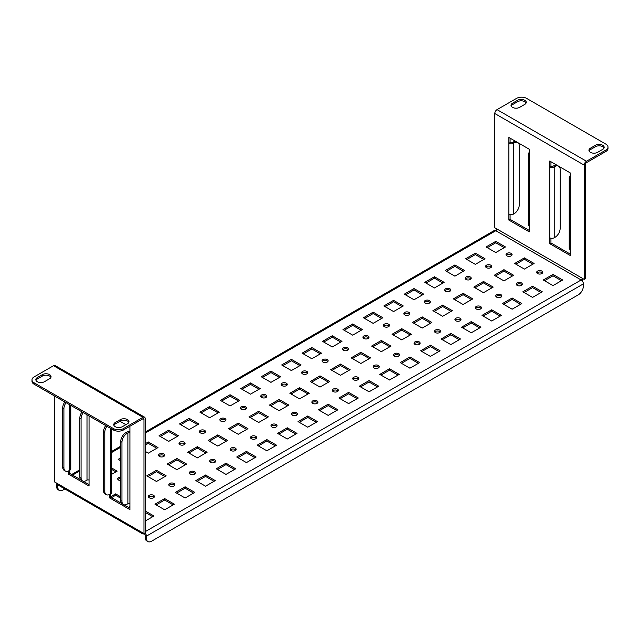 <?xml version="1.0" encoding="UTF-8"?>
<svg xmlns="http://www.w3.org/2000/svg" width="640" height="640" viewBox="0 0 640 640"><rect width="100%" height="100%" fill="white"/><g stroke="black" fill="none" stroke-linecap="round" stroke-linejoin="round"><path stroke-width="0.96" d="M511.2 253.384A3.032 1.752 0 0 0 507.896 253.008A3.032 1.752 0 0 0 506.024 254.624A3.032 1.752 0 0 0 506.912 255.864A3.032 1.752 0 0 0 510.216 256.248A3.032 1.752 0 0 0 512.088 254.624A3.032 1.752 0 0 0 511.2 253.384M511.832 255.336A3.032 1.752 0 0 0 511.2 254.8A3.032 1.752 0 0 0 506.28 255.336M541.856 271.088A3.032 1.752 0 0 0 538.552 270.704A3.032 1.752 0 0 0 536.68 272.328A3.032 1.752 0 0 0 537.568 273.568A3.032 1.752 0 0 0 540.872 273.944A3.032 1.752 0 0 0 542.752 272.328A3.032 1.752 0 0 0 541.856 271.088M542.488 273.032A3.032 1.752 0 0 0 541.856 272.504A3.032 1.752 0 0 0 536.936 273.032M490.76 265.184A3.032 1.752 0 0 0 487.456 264.808A3.032 1.752 0 0 0 485.584 266.424A3.032 1.752 0 0 0 486.472 267.664A3.032 1.752 0 0 0 489.776 268.048A3.032 1.752 0 0 0 491.656 266.424A3.032 1.752 0 0 0 490.76 265.184M491.392 267.136A3.032 1.752 0 0 0 490.76 266.6A3.032 1.752 0 0 0 485.84 267.136M153.528 495.288A3.032 1.752 0 0 0 150.224 494.912A3.032 1.752 0 0 0 148.344 496.528A3.032 1.752 0 0 0 149.24 497.768A3.032 1.752 0 0 0 152.544 498.144A3.032 1.752 0 0 0 154.416 496.528A3.032 1.752 0 0 0 153.528 495.288M154.16 497.232A3.032 1.752 0 0 0 153.528 496.704A3.032 1.752 0 0 0 148.608 497.232M120.728 477.072A3.032 1.752 0 0 0 117.688 478.824A3.032 1.752 0 0 0 118.576 480.064A3.032 1.752 0 0 0 120.728 480.576M120.728 478.488A3.032 1.752 0 0 0 117.952 479.536M129.92 506.68A3.032 1.752 0 0 0 128.432 507.344M480.544 306.488A3.032 1.752 0 0 0 477.24 306.104A3.032 1.752 0 0 0 475.36 307.728A3.032 1.752 0 0 0 476.256 308.968A3.032 1.752 0 0 0 479.56 309.344A3.032 1.752 0 0 0 481.432 307.728A3.032 1.752 0 0 0 480.544 306.488M481.176 308.432A3.032 1.752 0 0 0 480.544 307.904A3.032 1.752 0 0 0 475.624 308.432M429.448 300.584A3.032 1.752 0 0 0 426.144 300.208A3.032 1.752 0 0 0 424.264 301.824A3.032 1.752 0 0 0 425.16 303.064A3.032 1.752 0 0 0 428.464 303.448A3.032 1.752 0 0 0 430.336 301.824A3.032 1.752 0 0 0 429.448 300.584M430.08 302.536A3.032 1.752 0 0 0 429.448 302A3.032 1.752 0 0 0 424.528 302.536M460.104 318.288A3.032 1.752 0 0 0 456.8 317.904A3.032 1.752 0 0 0 454.928 319.528A3.032 1.752 0 0 0 455.816 320.768A3.032 1.752 0 0 0 459.12 321.144A3.032 1.752 0 0 0 460.992 319.528A3.032 1.752 0 0 0 460.104 318.288M460.736 320.232A3.032 1.752 0 0 0 460.104 319.704A3.032 1.752 0 0 0 455.184 320.232M409.008 312.384A3.032 1.752 0 0 0 405.704 312.008A3.032 1.752 0 0 0 403.832 313.624A3.032 1.752 0 0 0 404.72 314.864A3.032 1.752 0 0 0 408.024 315.248A3.032 1.752 0 0 0 409.896 313.624A3.032 1.752 0 0 0 409.008 312.384M409.64 314.336A3.032 1.752 0 0 0 409.008 313.8A3.032 1.752 0 0 0 404.088 314.336M521.424 282.888A3.032 1.752 0 0 0 518.112 282.504A3.032 1.752 0 0 0 516.24 284.128A3.032 1.752 0 0 0 517.128 285.368A3.032 1.752 0 0 0 520.44 285.744A3.032 1.752 0 0 0 522.312 284.128A3.032 1.752 0 0 0 521.424 282.888M522.048 284.832A3.032 1.752 0 0 0 521.424 284.304A3.032 1.752 0 0 0 516.496 284.832M470.328 276.984A3.032 1.752 0 0 0 467.016 276.608A3.032 1.752 0 0 0 465.144 278.224A3.032 1.752 0 0 0 466.032 279.464A3.032 1.752 0 0 0 469.344 279.848A3.032 1.752 0 0 0 471.216 278.224A3.032 1.752 0 0 0 470.328 276.984M470.952 278.936A3.032 1.752 0 0 0 470.328 278.4A3.032 1.752 0 0 0 465.4 278.936M500.984 294.688A3.032 1.752 0 0 0 497.672 294.304A3.032 1.752 0 0 0 495.8 295.928A3.032 1.752 0 0 0 496.688 297.168A3.032 1.752 0 0 0 500 297.544A3.032 1.752 0 0 0 501.872 295.928A3.032 1.752 0 0 0 500.984 294.688M501.616 296.632A3.032 1.752 0 0 0 500.984 296.104A3.032 1.752 0 0 0 496.064 296.632M449.888 288.784A3.032 1.752 0 0 0 446.576 288.408A3.032 1.752 0 0 0 444.704 290.024A3.032 1.752 0 0 0 445.592 291.264A3.032 1.752 0 0 0 448.904 291.648A3.032 1.752 0 0 0 450.776 290.024A3.032 1.752 0 0 0 449.888 288.784M450.52 290.736A3.032 1.752 0 0 0 449.888 290.2A3.032 1.752 0 0 0 444.968 290.736M265.944 394.992A3.032 1.752 0 0 0 262.632 394.608A3.032 1.752 0 0 0 260.76 396.224A3.032 1.752 0 0 0 261.648 397.464A3.032 1.752 0 0 0 264.952 397.848A3.032 1.752 0 0 0 266.832 396.224A3.032 1.752 0 0 0 265.944 394.992M266.568 396.936A3.032 1.752 0 0 0 265.944 396.408A3.032 1.752 0 0 0 261.016 396.936M276.16 424.488A3.032 1.752 0 0 0 272.848 424.112A3.032 1.752 0 0 0 270.976 425.728A3.032 1.752 0 0 0 271.864 426.968A3.032 1.752 0 0 0 275.176 427.344A3.032 1.752 0 0 0 277.048 425.728A3.032 1.752 0 0 0 276.16 424.488M276.792 426.432A3.032 1.752 0 0 0 276.16 425.904A3.032 1.752 0 0 0 271.24 426.432M245.504 406.792A3.032 1.752 0 0 0 242.192 406.408A3.032 1.752 0 0 0 240.32 408.024A3.032 1.752 0 0 0 241.208 409.264A3.032 1.752 0 0 0 244.52 409.648A3.032 1.752 0 0 0 246.392 408.024A3.032 1.752 0 0 0 245.504 406.792M246.128 408.736A3.032 1.752 0 0 0 245.504 408.208A3.032 1.752 0 0 0 240.576 408.736M255.72 436.288A3.032 1.752 0 0 0 252.416 435.912A3.032 1.752 0 0 0 250.536 437.528A3.032 1.752 0 0 0 251.432 438.768A3.032 1.752 0 0 0 254.736 439.144A3.032 1.752 0 0 0 256.608 437.528A3.032 1.752 0 0 0 255.72 436.288M256.352 438.232A3.032 1.752 0 0 0 255.72 437.704A3.032 1.752 0 0 0 250.8 438.232M306.816 371.392A3.032 1.752 0 0 0 303.512 371.008A3.032 1.752 0 0 0 301.64 372.624A3.032 1.752 0 0 0 302.528 373.864A3.032 1.752 0 0 0 305.832 374.248A3.032 1.752 0 0 0 307.704 372.624A3.032 1.752 0 0 0 306.816 371.392M307.448 373.336A3.032 1.752 0 0 0 306.816 372.808A3.032 1.752 0 0 0 301.896 373.336M317.04 400.888A3.032 1.752 0 0 0 313.728 400.512A3.032 1.752 0 0 0 311.856 402.128A3.032 1.752 0 0 0 312.744 403.368A3.032 1.752 0 0 0 316.048 403.744A3.032 1.752 0 0 0 317.928 402.128A3.032 1.752 0 0 0 317.04 400.888M317.664 402.832A3.032 1.752 0 0 0 317.04 402.304A3.032 1.752 0 0 0 312.112 402.832M286.376 383.192A3.032 1.752 0 0 0 283.072 382.808A3.032 1.752 0 0 0 281.2 384.424A3.032 1.752 0 0 0 282.088 385.664A3.032 1.752 0 0 0 285.392 386.048A3.032 1.752 0 0 0 287.264 384.424A3.032 1.752 0 0 0 286.376 383.192M287.008 385.136A3.032 1.752 0 0 0 286.376 384.608A3.032 1.752 0 0 0 281.456 385.136M296.6 412.688A3.032 1.752 0 0 0 293.288 412.312A3.032 1.752 0 0 0 291.416 413.928A3.032 1.752 0 0 0 292.304 415.168A3.032 1.752 0 0 0 295.616 415.544A3.032 1.752 0 0 0 297.488 413.928A3.032 1.752 0 0 0 296.6 412.688M297.232 414.632A3.032 1.752 0 0 0 296.6 414.104A3.032 1.752 0 0 0 291.672 414.632M184.184 442.192A3.032 1.752 0 0 0 180.88 441.808A3.032 1.752 0 0 0 179.008 443.424A3.032 1.752 0 0 0 179.896 444.664A3.032 1.752 0 0 0 183.2 445.048A3.032 1.752 0 0 0 185.072 443.424A3.032 1.752 0 0 0 184.184 442.192M184.816 444.136A3.032 1.752 0 0 0 184.184 443.608A3.032 1.752 0 0 0 179.264 444.136M194.408 471.688A3.032 1.752 0 0 0 191.096 471.312A3.032 1.752 0 0 0 189.224 472.928A3.032 1.752 0 0 0 190.112 474.168A3.032 1.752 0 0 0 193.424 474.544A3.032 1.752 0 0 0 195.296 472.928A3.032 1.752 0 0 0 194.408 471.688M195.032 473.632A3.032 1.752 0 0 0 194.408 473.104A3.032 1.752 0 0 0 189.48 473.632M163.744 453.992A3.032 1.752 0 0 0 160.44 453.608A3.032 1.752 0 0 0 158.568 455.224A3.032 1.752 0 0 0 159.456 456.464A3.032 1.752 0 0 0 162.76 456.848A3.032 1.752 0 0 0 164.64 455.224A3.032 1.752 0 0 0 163.744 453.992M164.376 455.936A3.032 1.752 0 0 0 163.744 455.408A3.032 1.752 0 0 0 158.824 455.936M173.968 483.488A3.032 1.752 0 0 0 170.656 483.112A3.032 1.752 0 0 0 168.784 484.728A3.032 1.752 0 0 0 169.672 485.968A3.032 1.752 0 0 0 172.984 486.344A3.032 1.752 0 0 0 174.856 484.728A3.032 1.752 0 0 0 173.968 483.488M174.6 485.432A3.032 1.752 0 0 0 173.968 484.904A3.032 1.752 0 0 0 169.048 485.432M225.064 418.592A3.032 1.752 0 0 0 221.752 418.208A3.032 1.752 0 0 0 219.88 419.824A3.032 1.752 0 0 0 220.768 421.064A3.032 1.752 0 0 0 224.08 421.448A3.032 1.752 0 0 0 225.952 419.824A3.032 1.752 0 0 0 225.064 418.592M225.696 420.536A3.032 1.752 0 0 0 225.064 420.008A3.032 1.752 0 0 0 220.144 420.536M235.28 448.088A3.032 1.752 0 0 0 231.976 447.712A3.032 1.752 0 0 0 230.104 449.328A3.032 1.752 0 0 0 230.992 450.568A3.032 1.752 0 0 0 234.296 450.944A3.032 1.752 0 0 0 236.168 449.328A3.032 1.752 0 0 0 235.28 448.088M235.912 450.032A3.032 1.752 0 0 0 235.28 449.504A3.032 1.752 0 0 0 230.36 450.032M204.624 430.392A3.032 1.752 0 0 0 201.32 430.008A3.032 1.752 0 0 0 199.44 431.624A3.032 1.752 0 0 0 200.336 432.864A3.032 1.752 0 0 0 203.64 433.248A3.032 1.752 0 0 0 205.512 431.624A3.032 1.752 0 0 0 204.624 430.392M205.256 432.336A3.032 1.752 0 0 0 204.624 431.808A3.032 1.752 0 0 0 199.704 432.336M214.84 459.888A3.032 1.752 0 0 0 211.536 459.512A3.032 1.752 0 0 0 209.664 461.128A3.032 1.752 0 0 0 210.552 462.368A3.032 1.752 0 0 0 213.856 462.744A3.032 1.752 0 0 0 215.736 461.128A3.032 1.752 0 0 0 214.84 459.888M215.472 461.832A3.032 1.752 0 0 0 214.84 461.304A3.032 1.752 0 0 0 209.92 461.832M357.912 377.288A3.032 1.752 0 0 0 354.608 376.912A3.032 1.752 0 0 0 352.736 378.528A3.032 1.752 0 0 0 353.624 379.768A3.032 1.752 0 0 0 356.928 380.144A3.032 1.752 0 0 0 358.8 378.528A3.032 1.752 0 0 0 357.912 377.288M358.544 379.232A3.032 1.752 0 0 0 357.912 378.704A3.032 1.752 0 0 0 352.992 379.232M368.136 335.984A3.032 1.752 0 0 0 364.824 335.608A3.032 1.752 0 0 0 362.952 337.224A3.032 1.752 0 0 0 363.84 338.464A3.032 1.752 0 0 0 367.152 338.848A3.032 1.752 0 0 0 369.024 337.224A3.032 1.752 0 0 0 368.136 335.984M368.76 337.936A3.032 1.752 0 0 0 368.136 337.4A3.032 1.752 0 0 0 363.208 337.936M419.232 341.888A3.032 1.752 0 0 0 415.92 341.512A3.032 1.752 0 0 0 414.048 343.128A3.032 1.752 0 0 0 414.936 344.368A3.032 1.752 0 0 0 418.248 344.744A3.032 1.752 0 0 0 420.12 343.128A3.032 1.752 0 0 0 419.232 341.888M419.856 343.832A3.032 1.752 0 0 0 419.232 343.304A3.032 1.752 0 0 0 414.304 343.832M388.568 324.184A3.032 1.752 0 0 0 385.264 323.808A3.032 1.752 0 0 0 383.392 325.424A3.032 1.752 0 0 0 384.28 326.664A3.032 1.752 0 0 0 387.584 327.048A3.032 1.752 0 0 0 389.464 325.424A3.032 1.752 0 0 0 388.568 324.184M389.2 326.136A3.032 1.752 0 0 0 388.568 325.6A3.032 1.752 0 0 0 383.648 326.136M439.664 330.088A3.032 1.752 0 0 0 436.36 329.712A3.032 1.752 0 0 0 434.488 331.328A3.032 1.752 0 0 0 435.376 332.568A3.032 1.752 0 0 0 438.68 332.944A3.032 1.752 0 0 0 440.56 331.328A3.032 1.752 0 0 0 439.664 330.088M440.296 332.032A3.032 1.752 0 0 0 439.664 331.504A3.032 1.752 0 0 0 434.744 332.032M327.256 359.592A3.032 1.752 0 0 0 323.952 359.208A3.032 1.752 0 0 0 322.072 360.824A3.032 1.752 0 0 0 322.96 362.064A3.032 1.752 0 0 0 326.272 362.448A3.032 1.752 0 0 0 328.144 360.824A3.032 1.752 0 0 0 327.256 359.592M327.888 361.536A3.032 1.752 0 0 0 327.256 361.008A3.032 1.752 0 0 0 322.336 361.536M378.352 365.488A3.032 1.752 0 0 0 375.048 365.112A3.032 1.752 0 0 0 373.168 366.728A3.032 1.752 0 0 0 374.056 367.968A3.032 1.752 0 0 0 377.368 368.344A3.032 1.752 0 0 0 379.24 366.728A3.032 1.752 0 0 0 378.352 365.488M378.984 367.432A3.032 1.752 0 0 0 378.352 366.904A3.032 1.752 0 0 0 373.432 367.432M347.696 347.784A3.032 1.752 0 0 0 344.384 347.408A3.032 1.752 0 0 0 342.512 349.024A3.032 1.752 0 0 0 343.4 350.264A3.032 1.752 0 0 0 346.712 350.648A3.032 1.752 0 0 0 348.584 349.024A3.032 1.752 0 0 0 347.696 347.784M348.328 349.736A3.032 1.752 0 0 0 347.696 349.208A3.032 1.752 0 0 0 342.768 349.736M398.792 353.688A3.032 1.752 0 0 0 395.48 353.312A3.032 1.752 0 0 0 393.608 354.928A3.032 1.752 0 0 0 394.496 356.168A3.032 1.752 0 0 0 397.808 356.544A3.032 1.752 0 0 0 399.68 354.928A3.032 1.752 0 0 0 398.792 353.688M399.424 355.632A3.032 1.752 0 0 0 398.792 355.104A3.032 1.752 0 0 0 393.872 355.632M337.472 389.088A3.032 1.752 0 0 0 334.168 388.712A3.032 1.752 0 0 0 332.296 390.328A3.032 1.752 0 0 0 333.184 391.568A3.032 1.752 0 0 0 336.488 391.944A3.032 1.752 0 0 0 338.36 390.328A3.032 1.752 0 0 0 337.472 389.088M338.104 391.032A3.032 1.752 0 0 0 337.472 390.504A3.032 1.752 0 0 0 332.552 391.032M512.504 107.344A5.056 2.92 0 0 0 519.656 107.344L524.768 104.392A5.056 2.92 0 0 0 526.248 102.328A5.056 2.92 0 0 0 523.128 99.632A5.056 2.92 0 0 0 517.616 100.264L512.504 103.216A5.056 2.92 0 0 0 511.024 105.28A5.056 2.92 0 0 0 512.504 107.344M590.424 152.336A5.056 2.92 0 0 0 597.584 152.336L602.688 149.384A5.056 2.92 0 0 0 604.168 147.32A5.056 2.92 0 0 0 601.048 144.616A5.056 2.92 0 0 0 595.536 145.256L590.424 148.2A5.056 2.92 0 0 0 588.944 150.272A5.056 2.92 0 0 0 590.424 152.336M115.232 426.688A5.056 2.92 0 0 0 122.384 426.688L127.496 423.736A5.056 2.92 0 0 0 128.976 421.672A5.056 2.92 0 0 0 125.856 418.968A5.056 2.92 0 0 0 120.344 419.608L115.232 422.552A5.056 2.92 0 0 0 113.752 424.616A5.056 2.92 0 0 0 115.232 426.688M37.312 381.696A5.056 2.92 0 0 0 44.464 381.696L49.576 378.744A5.056 2.92 0 0 0 51.056 376.68A5.056 2.92 0 0 0 47.936 373.984A5.056 2.92 0 0 0 42.416 374.616L37.312 377.568A5.056 2.92 0 0 0 35.832 379.632A5.056 2.92 0 0 0 37.312 381.696M496.848 228.928A1.448 0.832 -60 0 1 495.824 230.704L581.152 279.968A1.448 0.832 120 0 0 582.176 278.2L494.8 227.752L494.8 113.528A3.176 1.832 -60 0 1 497.048 109.632L516.464 98.424A7.224 4.168 0 0 1 526.688 98.424L605.88 144.144A7.224 4.168 0 0 1 608 147.096L608 148.512A7.224 4.168 180 0 1 605.88 151.464L605.88 150.048A7.224 4.168 0 0 0 608 147.096M144.544 417.16L55.12 365.536A3.176 1.832 -60 0 0 53.536 365.696L34.12 376.904A7.224 4.168 0 0 0 32 379.856A7.224 4.168 0 0 0 34.12 382.8L113.312 428.528A7.224 4.168 0 0 0 123.536 428.528L142.952 417.32A3.176 1.832 120 0 1 144.544 417.16A3.176 1.832 120 0 1 145.2 418.616L145.2 532.84L143.976 533.552L141.928 532.368A3.176 1.832 120 0 0 142.592 533.824A3.176 1.832 120 0 0 144.176 533.672L144.176 533.432M109.48 494.504L109.48 497.824L129.92 509.624L129.92 427.024L129.256 426.64M109.48 497.824L110.712 497.12L110.712 493.816L109.896 494.288A7.224 4.176 120 0 1 106.28 494.64L105.056 493.936A7.224 4.176 -60 0 1 103.56 490.624L103.56 431.624A7.224 4.176 -60 0 1 105.72 425.56M68.608 470.904L68.608 474.224L69.832 473.52L69.832 470.216L69.016 470.688A7.224 4.176 120 0 1 65.4 471.04L64.176 470.336A7.224 4.176 -60 0 1 62.68 467.024L62.68 408.024A7.224 4.176 -60 0 1 64.84 401.96M510.08 138.16L510.08 142.64L508.848 143.352A3.176 1.832 0 0 0 513.352 143.352L514.168 142.88L512.936 142.168A7.224 4.176 -60 0 1 516.008 141.584M508.848 137.448L508.848 220.056L529.288 231.856L529.288 225.952A3.176 1.832 180 0 1 528.36 224.656L528.36 153.856A3.176 1.832 0 0 0 529.288 155.152L529.288 149.248L508.848 137.448M550.952 161.76L550.952 166.24L549.728 166.952A3.176 1.832 0 0 0 554.224 166.952L555.04 166.48L553.816 165.768A7.224 4.176 -60 0 1 556.88 165.184M549.728 161.048L549.728 243.656L570.168 255.456L570.168 249.552A3.176 1.832 180 0 1 569.232 248.256L569.232 177.456A3.176 1.832 0 0 0 570.168 178.752L570.168 172.848L549.728 161.048M54.552 396.016L54.552 481.928L56.6 483.104A3.176 1.832 -60 0 0 57.256 484.56L142.592 533.824M143.976 533.552L143.976 419.328A1.448 0.832 120 0 0 143.672 418.664A1.448 0.832 120 0 0 142.952 418.736L143.976 419.328M125.856 424.68L119.936 421.256M68.608 474.224L89.048 486.024L89.048 415.928M129.92 508.208L123.992 504.784M121.744 503.488L110.712 497.12M89.048 484.608L83.12 481.184M80.872 479.888L69.832 473.52M605.88 150.048L586.464 161.256A3.176 1.832 120 0 0 584.216 165.152L584.216 279.376L585.448 278.672L585.448 164.44A1.448 0.832 120 0 1 586.464 162.672L605.88 151.464M570.168 254.04L550.952 242.944L550.952 238.192M529.288 230.44L510.08 219.344L510.08 214.592M584.216 279.376L582.176 278.2M495.464 275.984L503.944 271.088L512.432 275.984M446.416 271.264L454.896 266.368L463.376 271.264M503.64 304.304L512.12 299.408L520.6 304.304M475.024 287.784L483.512 282.888L491.992 287.784M524.08 292.504L532.56 287.608L541.04 292.504M466.848 259.464L475.336 254.568L483.816 259.464M515.904 264.184L524.384 259.288L532.864 264.184M544.52 280.704L553 275.808L561.48 280.704M442.328 339.704L450.808 334.808L459.288 339.704M385.096 306.664L393.576 301.768L402.064 306.664M434.152 311.384L442.632 306.488L451.112 311.384M462.76 327.904L471.248 323.008L479.728 327.904M425.976 283.064L434.456 278.168L442.936 283.064M483.2 316.104L491.68 311.208L500.168 316.104M454.584 299.584L463.072 294.688L471.552 299.584M405.536 294.864L414.016 289.968L422.496 294.864M381.008 375.104L389.488 370.208L397.976 375.104M352.392 358.584L360.88 353.688L369.36 358.584M303.344 353.864L311.824 348.968L320.304 353.864M360.568 386.904L369.056 382.008L377.536 386.904M340.128 398.704L348.616 393.808L357.096 398.704M282.904 365.664L291.384 360.768L299.872 365.664M111.576 497.616L115.616 495.288L120.728 498.24M331.96 370.384L340.44 365.488L348.92 370.384M344.216 330.264L352.704 325.368L361.184 330.264M401.448 363.304L409.928 358.408L418.408 363.304M372.832 346.784L381.312 341.888L389.8 346.784M323.784 342.064L332.264 337.168L340.744 342.064M413.712 323.184L422.192 318.288L430.672 323.184M364.656 318.464L373.144 313.568L381.624 318.464M421.888 351.504L430.368 346.608L438.848 351.504M393.272 334.984L401.752 330.088L410.232 334.984M291.08 393.984L299.56 389.088L308.04 393.984M242.024 389.264L250.512 384.368L258.992 389.264M299.256 422.304L307.736 417.408L316.216 422.304M270.64 405.784L279.12 400.888L287.608 405.784M319.696 410.504L328.176 405.608L336.656 410.504M262.464 377.464L270.944 372.568L279.432 377.464M237.936 457.704L246.424 452.808L254.904 457.704M180.712 424.664L189.192 419.768L197.672 424.664M229.768 429.384L238.248 424.488L246.728 429.384M258.376 445.904L266.856 441.008L275.344 445.904M221.592 401.064L230.072 396.168L238.552 401.064M278.816 434.104L287.296 429.208L295.784 434.104M250.2 417.584L258.688 412.688L267.168 417.584M201.152 412.864L209.632 407.968L218.112 412.864M176.624 493.104L185.104 488.208L193.584 493.104M148.008 476.584L156.488 471.688L164.976 476.584M111.64 469.392L115.92 471.864M156.184 504.904L164.664 500.008L173.152 504.904M487.288 247.664L495.768 242.768L504.256 247.664M145.2 512.368L152.712 516.704M145.2 445.168L148.32 443.368L156.8 448.264M197.064 481.304L205.544 476.408L214.024 481.304M168.448 464.784L176.928 459.888L185.416 464.784M119.4 460.064L120.728 459.296M209.328 441.184L217.808 436.288L226.288 441.184M160.272 436.464L168.752 431.568L177.24 436.464M217.504 469.504L225.984 464.608L234.464 469.504M188.888 452.984L197.368 448.088L205.848 452.984M311.52 382.184L320 377.288L328.48 382.184M494.24 275.28L503.944 280.88L513.656 275.28L503.944 269.672L494.24 275.28M445.184 270.56L454.896 276.16L464.6 270.56L454.896 264.952L445.184 270.56M502.416 303.6L512.12 309.2L521.832 303.6L512.12 297.992L502.416 303.6M473.8 287.08L483.512 292.68L493.216 287.08L483.512 281.472L473.8 287.08M522.856 291.8L532.56 297.4L542.272 291.8L532.56 286.192L522.856 291.8M465.624 258.76L475.336 264.36L485.04 258.76L475.336 253.152L465.624 258.76M514.68 263.48L524.384 269.08L534.096 263.48L524.384 257.872L514.68 263.48M543.288 280L553 285.6L562.704 280L553 274.392L543.288 280M441.096 339L450.808 344.6L460.512 339L450.808 333.392L441.096 339M383.872 305.96L393.576 311.56L403.288 305.96L393.576 300.352L383.872 305.96M432.92 310.68L442.632 316.28L452.336 310.68L442.632 305.072L432.92 310.68M461.536 327.2L471.248 332.8L480.952 327.2L471.248 321.592L461.536 327.2M424.744 282.36L434.456 287.96L444.16 282.36L434.456 276.752L424.744 282.36M481.976 315.4L491.68 321L501.392 315.4L491.68 309.792L481.976 315.4M453.36 298.88L463.072 304.48L472.776 298.88L463.072 293.272L453.36 298.88M404.312 294.16L414.016 299.76L423.728 294.16L414.016 288.552L404.312 294.16M379.784 374.4L389.488 380L399.2 374.4L389.488 368.792L379.784 374.4M351.168 357.88L360.88 363.48L370.584 357.88L360.88 352.272L351.168 357.88M302.12 353.16L311.824 358.76L321.536 353.16L311.824 347.552L302.12 353.16M359.344 386.2L369.056 391.8L378.76 386.2L369.056 380.592L359.344 386.2M338.904 398L348.616 403.6L358.32 398L348.616 392.392L338.904 398M281.68 364.96L291.384 370.56L301.096 364.96L291.384 359.352L281.68 364.96M120.728 496.824L115.616 493.872L110.712 496.704M120.064 502.52L120.912 502.024M330.728 369.68L340.44 375.28L350.144 369.68L340.44 364.072L330.728 369.68M342.992 329.56L352.704 335.16L362.408 329.56L352.704 323.952L342.992 329.56M400.224 362.6L409.928 368.2L419.64 362.6L409.928 356.992L400.224 362.6M371.608 346.08L381.312 351.68L391.024 346.08L381.312 340.472L371.608 346.08M322.552 341.36L332.264 346.96L341.968 341.36L332.264 335.752L322.552 341.36M412.488 322.48L422.192 328.08L431.904 322.48L422.192 316.872L412.488 322.48M363.432 317.76L373.144 323.36L382.848 317.76L373.144 312.152L363.432 317.76M420.656 350.8L430.368 356.4L440.08 350.8L430.368 345.192L420.656 350.8M392.048 334.28L401.752 339.88L411.464 334.28L401.752 328.672L392.048 334.28M289.856 393.28L299.56 398.88L309.272 393.28L299.56 387.672L289.856 393.28M250.512 394.16L260.216 388.56L250.512 382.952L240.8 388.56L250.512 394.16M307.736 415.992L298.032 421.6L307.736 427.2L317.448 421.6L307.736 415.992L307.736 417.408M269.416 405.08L279.12 410.68L288.832 405.08L279.12 399.472L269.416 405.08M328.176 404.192L318.464 409.8L328.176 415.4L337.88 409.8L328.176 404.192L328.176 405.608M270.944 382.36L280.656 376.76L270.944 371.152L261.24 376.76L270.944 382.36M246.424 451.392L236.712 457L246.424 462.6L256.128 457L246.424 451.392L246.424 452.808M189.192 429.56L198.904 423.96L189.192 418.352L179.488 423.96L189.192 429.56M228.536 428.68L238.248 434.28L247.952 428.68L238.248 423.072L228.536 428.68M266.856 439.592L257.152 445.2L266.856 450.8L276.568 445.2L266.856 439.592L266.856 441.008M230.072 405.96L239.776 400.36L230.072 394.752L220.36 400.36L230.072 405.96M287.296 427.792L277.592 433.4L287.296 439L297.008 433.4L287.296 427.792L287.296 429.208M248.976 416.88L258.688 422.48L268.392 416.88L258.688 411.272L248.976 416.88M209.632 417.76L219.344 412.16L209.632 406.552L199.92 412.16L209.632 417.76M185.104 486.792L175.4 492.4L185.104 498L194.816 492.4L185.104 486.792L185.104 488.208M146.784 475.88L156.488 481.48L166.2 475.88L156.488 470.272L146.784 475.88M111.64 474.336L117.144 471.16L111.64 467.976M164.664 498.592L154.96 504.2L164.664 509.8L174.376 504.2L164.664 498.592L164.664 500.008M486.064 246.96L495.768 252.56L505.48 246.96L495.768 241.352L486.064 246.96M145.2 521.04L153.936 516L145.2 510.952M145.2 488L145.76 487.68L145.2 487.352M145.2 451.36L148.32 453.16L158.024 447.56L148.32 441.952L145.2 443.752M205.544 474.992L195.84 480.6L205.544 486.2L215.256 480.6L205.544 474.992L205.544 476.408M167.224 464.08L176.928 469.68L186.64 464.08L176.928 458.472L167.224 464.08M120.728 457.88L118.168 459.36L120.728 460.832M208.096 440.48L217.808 446.08L227.512 440.48L217.808 434.872L208.096 440.48M168.752 441.36L178.464 435.76L168.752 430.152L159.048 435.76L168.752 441.36M225.984 463.192L216.272 468.8L225.984 474.4L235.688 468.8L225.984 463.192L225.984 464.608M187.664 452.28L197.368 457.88L207.08 452.28L197.368 446.672L187.664 452.28M310.288 381.48L320 387.08L329.712 381.48L320 375.872L310.288 381.48M582.024 280.672A3.176 1.832 120 0 0 583.168 278.768M511.176 105.992A5.056 2.92 180 0 1 512.504 104.632L517.616 101.68A5.056 2.92 180 0 1 522.544 100.928A5.056 2.92 180 0 1 526.096 103.04M589.096 150.976A5.056 2.92 180 0 1 590.424 149.616L595.536 146.672A5.056 2.92 180 0 1 600.464 145.92A5.056 2.92 180 0 1 604.024 148.024M123.536 428.528L123.536 429.944L142.952 418.736M113.904 425.328A5.056 2.92 180 0 1 115.232 423.968L120.344 421.024A5.056 2.92 180 0 1 125.272 420.272A5.056 2.92 180 0 1 128.824 422.376M35.976 380.336A5.056 2.92 180 0 1 37.312 378.984L42.416 376.032A5.056 2.92 180 0 1 47.344 375.28A5.056 2.92 180 0 1 50.904 377.392M34.12 382.8L34.12 384.216L113.312 429.944L113.312 428.528M34.12 384.216A7.224 4.168 180 0 1 32 381.272L32 379.856M123.536 429.944A7.224 4.168 180 0 1 113.312 429.944M508.848 220.056L510.08 219.344M549.728 243.656L550.952 242.944M570.168 176.152A3.176 1.832 0 0 0 569.232 177.456M550.952 166.24A1.448 0.832 0 0 0 553 166.24L553.816 165.768M559.128 166.48A7.224 4.176 120 0 1 560.152 169.432L560.152 228.432A7.224 4.176 120 0 1 555.04 237.28L554.224 237.752A3.176 1.832 180 0 1 549.728 237.752M558.112 165.888A7.224 4.176 120 0 0 555.04 166.48M529.288 152.552A3.176 1.832 0 0 0 528.36 153.856M510.08 142.64A1.448 0.832 0 0 0 512.12 142.64L512.936 142.168M518.256 142.88A7.224 4.176 120 0 1 519.272 145.832L519.272 204.832A7.224 4.176 120 0 1 514.168 213.68L513.352 214.152A3.176 1.832 180 0 1 508.848 214.152M517.232 142.288A7.224 4.176 120 0 0 514.168 142.88M70.768 405.376L70.768 468.912A3.176 1.832 180 0 1 69.832 470.216L69.832 404.84M62.68 467.024L63.904 467.736L63.904 408.736L62.68 408.024M63.904 467.736A7.224 4.176 120 0 0 65.4 471.04M66.064 402.664A7.224 4.176 120 0 0 63.904 408.736M83.24 412.576A7.224 4.176 120 0 0 81.072 418.648L81.072 477.648A7.224 4.176 120 0 0 82.568 480.952A7.224 4.176 120 0 0 86.184 480.6L87 480.128A1.448 0.832 180 0 1 89.048 480.128M82.568 480.952L81.344 480.248A7.224 4.176 -60 0 1 79.848 476.936L81.072 477.648M81.072 418.648L79.848 417.936L79.848 476.936M79.848 417.936A7.224 4.176 -60 0 1 82.008 411.872M111.64 428.976L111.64 492.512A3.176 1.832 180 0 1 110.712 493.816L110.712 428.44M103.56 490.624L104.784 491.336L104.784 432.336L103.56 431.624M104.784 491.336A7.224 4.176 120 0 0 106.28 494.64M106.944 426.264A7.224 4.176 120 0 0 104.784 432.336M129.92 432.928A1.448 0.832 0 0 0 127.88 432.928L127.064 433.4A7.224 4.176 120 0 0 121.952 442.248L121.952 501.248A7.224 4.176 120 0 0 123.448 504.552A7.224 4.176 120 0 0 127.064 504.2L127.88 503.728A1.448 0.832 180 0 1 129.92 503.728M129.92 431.776A3.176 1.832 0 0 0 126.648 432.216L125.832 432.688L127.064 433.4M123.448 504.552L122.224 503.848A7.224 4.176 -60 0 1 120.728 500.536L121.952 501.248M121.952 442.248L120.728 441.536L120.728 500.536M120.728 441.536A7.224 4.176 -60 0 1 125.832 432.688M145.2 531.664L581.152 279.968A3.176 1.832 60 0 1 583.4 283.864L583.4 285.984A7.224 4.176 120 0 1 578.288 294.832L151.536 541.224A7.224 4.176 120 0 1 147.92 541.576L146.696 540.872A7.224 4.176 -60 0 1 145.2 537.56L146.424 538.272A7.224 4.176 120 0 0 147.92 541.576M145.2 537.56L145.2 535.44A1.448 0.832 -120 0 0 144.176 533.672M146.424 538.272L146.424 536.144A3.176 1.832 -120 0 0 145.032 532.936M56.664 483.696A3.176 1.832 -120 0 0 56.6 484.288L56.6 486.408L57.824 487.12L57.824 484.992M145.2 432.056L494.232 230.544A3.176 1.832 60 0 1 495.824 230.704L145.2 433.128M57.824 487.12A7.224 4.176 120 0 0 59.32 490.424L58.096 489.72A7.224 4.176 -60 0 1 56.6 486.408M59.32 490.424A7.224 4.176 120 0 0 62.936 490.064L64.864 488.952M320 375.872L320 377.288M197.368 446.672L197.368 448.088M168.752 430.152L168.752 431.568M217.808 434.872L217.808 436.288M176.928 458.472L176.928 459.888M148.32 441.952L148.32 443.368M495.768 241.352L495.768 242.768M156.488 470.272L156.488 471.688M209.632 406.552L209.632 407.968M258.688 411.272L258.688 412.688M230.072 394.752L230.072 396.168M238.248 423.072L238.248 424.488M189.192 418.352L189.192 419.768M270.944 371.152L270.944 372.568M279.12 399.472L279.12 400.888M250.512 382.952L250.512 384.368M299.56 387.672L299.56 389.088M401.752 328.672L401.752 330.088M430.368 345.192L430.368 346.608M373.144 312.152L373.144 313.568M422.192 316.872L422.192 318.288M332.264 335.752L332.264 337.168M381.312 340.472L381.312 341.888M409.928 356.992L409.928 358.408M352.704 323.952L352.704 325.368M340.44 364.072L340.44 365.488M115.616 493.872L115.616 495.288M291.384 359.352L291.384 360.768M348.616 392.392L348.616 393.808M369.056 380.592L369.056 382.008M311.824 347.552L311.824 348.968M360.88 352.272L360.88 353.688M389.488 368.792L389.488 370.208M414.016 288.552L414.016 289.968M463.072 293.272L463.072 294.688M491.68 309.792L491.68 311.208M434.456 276.752L434.456 278.168M471.248 321.592L471.248 323.008M442.632 305.072L442.632 306.488M393.576 300.352L393.576 301.768M450.808 333.392L450.808 334.808M553 274.392L553 275.808M524.384 257.872L524.384 259.288M475.336 253.152L475.336 254.568M532.56 286.192L532.56 287.608M483.512 281.472L483.512 282.888M512.12 297.992L512.12 299.408M454.896 264.952L454.896 266.368M503.944 269.672L503.944 271.088M141.928 532.368L56.6 483.104M570.168 178.752L570.168 249.552M529.288 155.152L529.288 225.952M584.216 165.152L494.8 113.528M72.544 475.08L79.848 470.864M111.64 452.504L120.728 447.264M586.464 161.256L497.048 109.632M53.536 365.696L142.952 417.32M37.312 378.984L37.312 377.568M42.416 376.032L42.416 374.616M115.232 423.968L115.232 422.552M120.344 421.024L120.344 419.608M595.536 146.672L595.536 145.256M590.424 149.616L590.424 148.2M517.616 101.68L517.616 100.264M512.504 104.632L512.504 103.216M554.224 166.952L554.224 237.752M513.352 143.352L513.352 214.152M87 414.752L87 480.128M127.88 432.928L127.88 503.728M146.424 536.144L583.4 283.864M71.608 474.544L79.848 469.784M111.64 451.432L120.728 446.184"/></g></svg>
